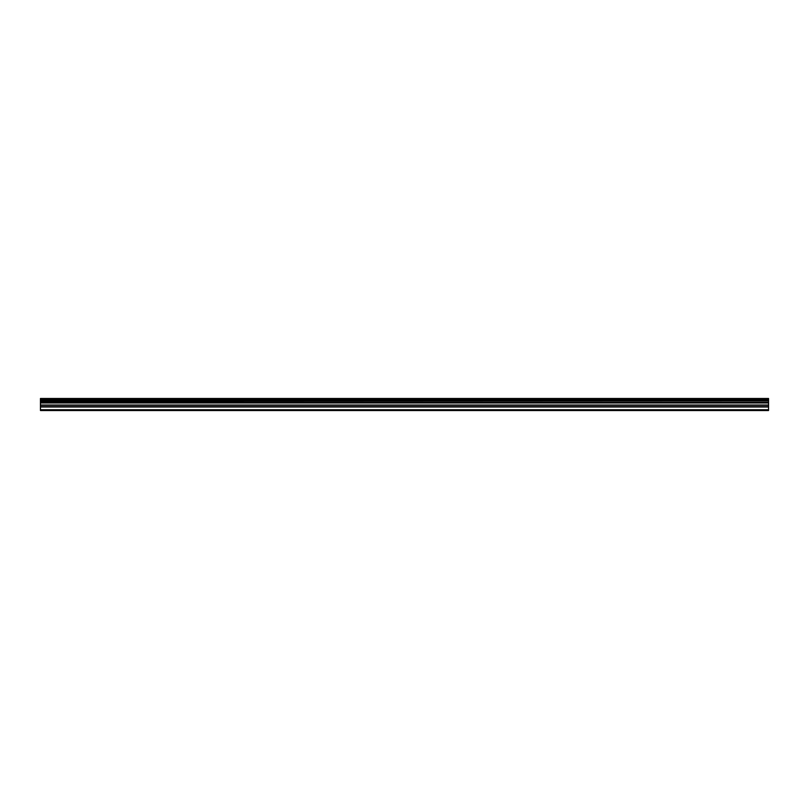 <?xml version="1.0" encoding="UTF-8"?>
<svg xmlns="http://www.w3.org/2000/svg" width="809" height="809" viewBox="0 0 809 809"><rect width="100%" height="100%" fill="white"/><g stroke="black" fill="none" stroke-linecap="round" stroke-linejoin="round"><path stroke-width="1.21" d="M40.45 406.755L40.45 402.478L768.55 402.478L768.55 406.755L40.45 406.755L40.45 410.527L768.55 410.527L768.55 406.755M40.45 398.685L768.55 398.685L40.45 398.473L40.45 402.478M768.55 398.473L40.45 398.473M768.55 398.685L768.55 399.717L40.45 399.717M40.45 399.97L768.55 399.717M768.55 399.97L768.55 400.91L40.45 400.91M40.45 401.173L768.55 400.91M768.55 401.173L768.55 402.316L40.45 402.316M40.45 409.738L768.55 409.738M40.45 402.72L768.55 402.72M40.45 407.008L768.55 407.008M40.45 405.289L768.55 405.289M768.55 405.026L40.45 405.026M40.45 402.973L768.55 402.973"/></g></svg>
